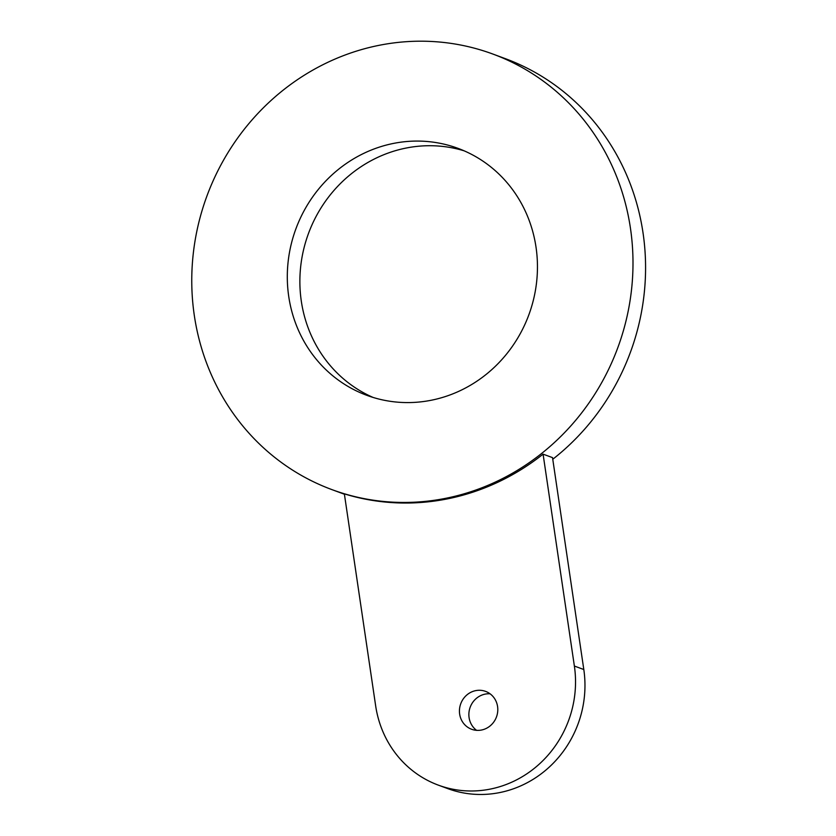 <?xml version="1.0" encoding="UTF-8"?>
<svg xmlns="http://www.w3.org/2000/svg" width="836" height="836" viewBox="0 0 836 836"><rect width="100%" height="100%" fill="white"/><g stroke="black" fill="none" stroke-linecap="round" stroke-linejoin="round"><path stroke-width="1.25" d="M488.287 372.657A131.628 124.156 110.3 0 1 366.774 395.313A131.628 124.156 110.3 0 1 288.514 294.909A131.628 124.156 110.3 0 1 336.469 170.993A131.628 124.156 110.3 0 1 457.982 148.348A131.628 124.156 110.3 0 1 536.242 248.741A131.628 124.156 110.3 0 1 488.287 372.657M373.138 397.455A131.628 124.156 110.3 0 1 349.051 175.644A131.628 124.156 110.3 0 1 464.199 150.846M492.812 54.026A232.178 218.99 110.3 0 1 631.65 288.535A232.178 218.99 110.3 0 1 445.818 498.298A232.178 218.99 110.3 0 1 331.944 489.624A232.178 218.99 110.3 0 1 193.106 255.116A232.178 218.99 110.3 0 1 378.938 45.353A232.178 218.99 110.3 0 1 492.812 54.026L505.393 58.677A232.178 218.99 110.3 0 1 643.929 239.65A232.178 218.99 110.3 0 1 552.763 459.257M583.81 669.532L552.523 457.626L543.087 454.147A232.178 218.99 110.3 0 1 447.396 498.883A232.178 218.99 110.3 0 1 344.359 493.867L375.646 705.772A105.796 99.787 110.3 0 0 438.367 785.15A105.796 99.787 110.3 0 0 537.82 765.4A105.796 99.787 110.3 0 0 574.374 666.041L583.81 669.532A105.796 99.787 110.3 0 1 547.256 768.89A105.796 99.787 110.3 0 1 447.803 788.63L438.367 785.15M543.087 454.147L574.374 666.041M475.705 690.63A20.189 19.04 110.3 0 1 485.611 691.393A20.189 19.04 110.3 0 1 497.681 711.781A20.189 19.04 110.3 0 1 481.526 730.027A20.189 19.04 110.3 0 1 471.619 729.264A20.189 19.04 110.3 0 1 459.549 708.876A20.189 19.04 110.3 0 1 475.705 690.63M476.593 730.34A20.189 19.04 110.3 0 1 469.435 709.712A20.189 19.04 110.3 0 1 485.141 694.12A20.189 19.04 110.3 0 1 490.084 693.807M344.526 494.275L331.944 489.624"/></g></svg>
